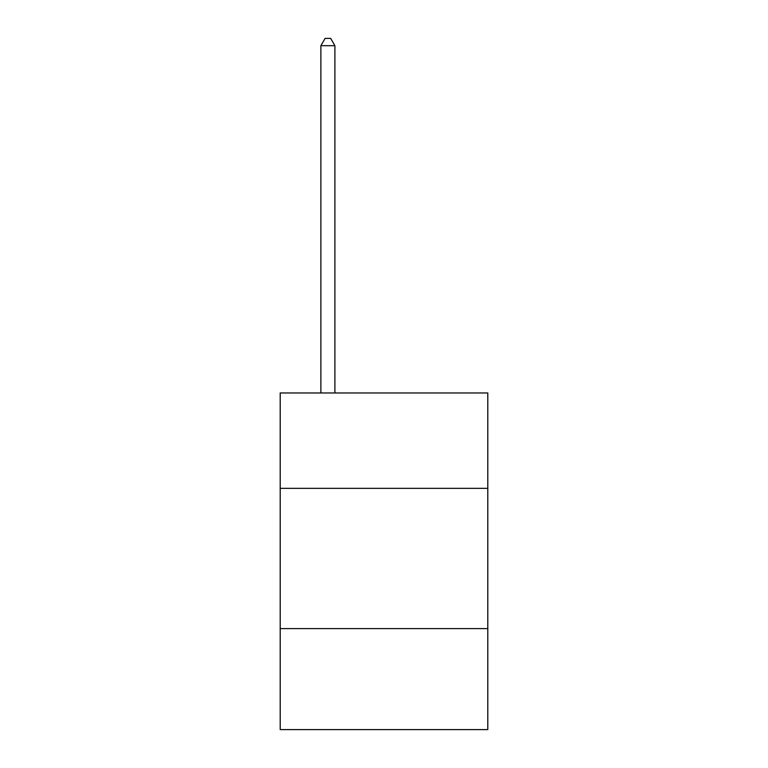 <?xml version="1.0" encoding="UTF-8"?>
<svg xmlns="http://www.w3.org/2000/svg" width="768" height="768" viewBox="0 0 768 768"><rect width="100%" height="100%" fill="white"/><g stroke="black" fill="none" stroke-linecap="round" stroke-linejoin="round"><path stroke-width="1.15" d="M487.795 488.352L487.795 392.976L280.205 392.976L280.205 488.352L487.795 488.352L487.795 729.6L280.205 729.6L280.205 488.352M487.795 628.618L280.205 628.618M334.906 392.976L334.906 45.696L320.88 45.696L320.88 392.976M320.88 45.696L325.094 38.4L330.701 38.4L334.906 45.696"/></g></svg>

